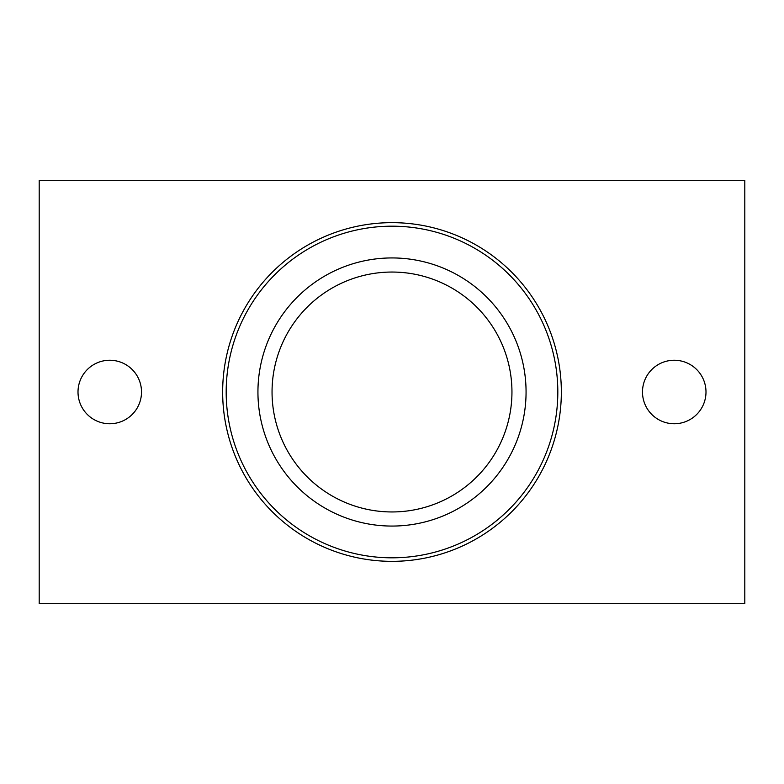 <?xml version="1.0" encoding="UTF-8"?>
<svg xmlns="http://www.w3.org/2000/svg" width="784" height="784" viewBox="0 0 784 784"><rect width="100%" height="100%" fill="white"/><g stroke="black" fill="none" stroke-linecap="round" stroke-linejoin="round"><path stroke-width="1.18" d="M392 561.344A169.344 169.344 0 0 1 222.656 392A169.344 169.344 0 0 1 392 222.656A169.344 169.344 0 0 1 561.344 392A169.344 169.344 0 0 1 392 561.344M674.24 360.248A31.752 31.752 0 0 0 642.488 392A31.752 31.752 0 0 0 674.24 423.752A31.752 31.752 0 0 0 705.992 392A31.752 31.752 0 0 0 674.24 360.248M109.76 360.248A31.752 31.752 0 0 0 78.008 392A31.752 31.752 0 0 0 109.76 423.752A31.752 31.752 0 0 0 141.512 392A31.752 31.752 0 0 0 109.76 360.248M39.2 180.32L39.2 603.68L744.8 603.68L744.8 180.32L39.2 180.32M392 526.064A134.064 134.064 0 0 1 257.936 392A134.064 134.064 0 0 1 392 257.936A134.064 134.064 0 0 1 526.064 392A134.064 134.064 0 0 1 392 526.064M392 272.048A119.952 119.952 0 0 0 272.048 392A119.952 119.952 0 0 0 392 511.952A119.952 119.952 0 0 0 511.952 392A119.952 119.952 0 0 0 392 272.048M392 557.816A165.816 165.816 0 0 0 557.816 392A165.816 165.816 0 0 0 392 226.184A165.816 165.816 0 0 0 226.184 392A165.816 165.816 0 0 0 392 557.816"/></g></svg>
